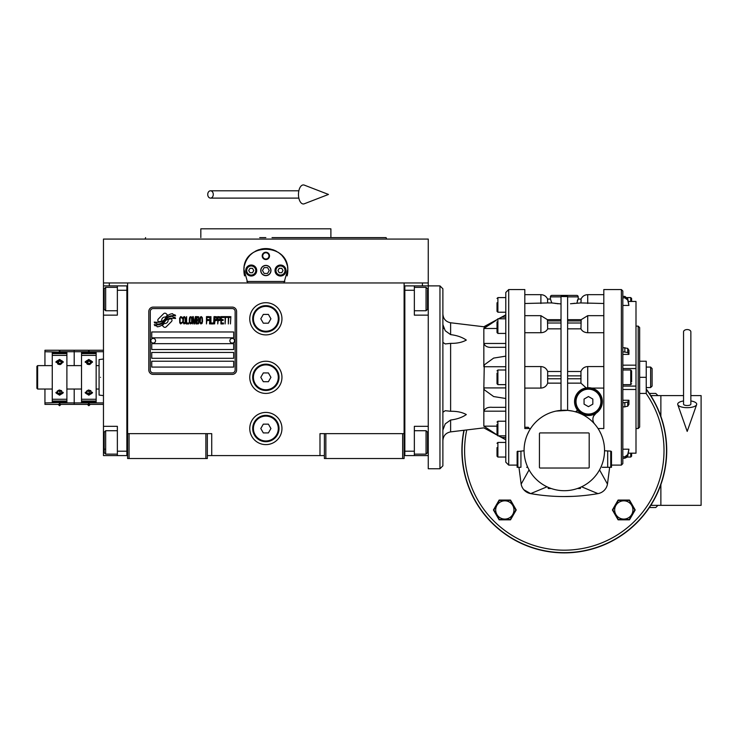 <?xml version="1.0" encoding="UTF-8"?>
<svg xmlns="http://www.w3.org/2000/svg" width="738" height="738" viewBox="0 0 738 738"><rect width="100%" height="100%" fill="white"/><g stroke="black" fill="none" stroke-linecap="round" stroke-linejoin="round"><path stroke-width="1.11" d="M324.379 455.595L207.341 455.595M404.11 433.649L404.11 458.519L324.379 458.519L324.379 433.649L404.11 433.649L404.11 282.958L428.252 282.958L428.252 285.883L414.35 285.883L414.35 315.144L428.252 315.144M319.988 455.595L319.988 433.649L324.379 433.649M281.953 377.321A16.088 16.088 0 0 0 265.855 361.233A16.088 16.088 0 0 0 249.767 377.321A16.088 16.088 0 0 0 265.855 393.419A16.088 16.088 0 0 0 281.953 377.321M281.953 428.529A16.088 16.088 0 0 0 265.855 412.431A16.088 16.088 0 0 0 249.767 428.529A16.088 16.088 0 0 0 265.855 444.617A16.088 16.088 0 0 0 281.953 428.529M281.953 318.798A16.088 16.088 0 0 0 265.855 302.709A16.088 16.088 0 0 0 249.767 318.798A16.088 16.088 0 0 0 265.855 334.895A16.088 16.088 0 0 0 281.953 318.798M127.609 307.488L127.609 433.649L127.609 282.958L422.404 282.958L422.404 285.883M205.874 458.519L205.874 433.649L127.609 433.649L127.609 458.519L207.341 458.519L207.341 433.649L211.732 433.649L211.732 455.595M325.845 458.519L325.845 433.649M127.609 454.128L126.871 454.128L126.871 285.883L103.468 285.883L103.468 282.958L127.609 282.958L109.316 282.958L109.316 285.883M205.874 433.649L207.341 433.649M127.609 287.35L126.871 287.35L126.871 290.274L117.36 290.274L117.36 315.144L103.468 315.144L103.468 426.333L117.36 426.333L117.36 451.204L126.871 451.204L126.871 455.595L127.609 455.595M404.11 455.595L404.839 455.595L404.839 285.883L414.35 285.883M402.653 458.519L402.653 433.649M129.067 458.519L129.067 433.649M172 320.274A1.827 1.827 0 0 0 171.465 318.982L171.299 318.816A8.487 8.487 0 0 0 168.061 319.609A3.21 3.21 0 0 1 164.214 323.401A12.74 12.74 0 0 1 162.259 325.458L163.624 326.823A1.827 1.827 0 0 0 166.207 326.823L171.465 321.565A1.827 1.827 0 0 0 172 320.274M235.136 311.491A2.924 2.924 0 0 0 232.212 308.558L153.209 308.558A2.924 2.924 0 0 0 150.284 311.491L150.284 370.006A2.924 2.924 0 0 0 153.209 372.93L232.212 372.93A2.924 2.924 0 0 0 235.136 370.006L235.136 311.491M151.742 361.233L151.742 367.081L233.669 367.081L233.669 361.233L151.742 361.233M151.742 352.45L151.742 358.299L233.669 358.299L233.669 352.45L151.742 352.45M151.742 343.677L151.742 349.526L233.669 349.526L233.669 343.677L151.742 343.677M151.742 331.971L151.742 337.82L233.669 337.82L233.669 331.971L151.742 331.971M173.255 317.322L172.637 316.298A13.432 13.432 0 0 0 169.5 316.851A7.011 7.011 0 0 0 166.05 319.185A262.008 262.008 0 0 1 164.242 321.417A11.033 11.033 0 0 1 161.696 323.678A7.251 7.251 0 0 1 157.545 324.831A52.047 52.047 0 0 1 154.233 324.628L154.869 325.689L156.594 325.809L157.194 326.805A8.422 8.422 0 0 0 163.956 322.838A11.125 11.125 0 0 1 166.401 319.988A7.537 7.537 0 0 1 171.382 318.253A86.678 86.678 0 0 1 175.607 318.456L174.998 317.441L173.255 317.322M173.255 314.711L172.664 313.733A7.943 7.943 0 0 0 168.116 315.32A9.649 9.649 0 0 0 165.847 317.727A21.144 21.144 0 0 1 164.463 319.582A6.863 6.863 0 0 1 161.364 321.694A11.55 11.55 0 0 1 157.646 322.294A29.382 29.382 0 0 1 154.224 322.082L154.823 323.069L156.594 323.198L157.148 324.13A8.671 8.671 0 0 0 164.675 320.246A11.135 11.135 0 0 1 167.203 317.488A8.413 8.413 0 0 1 171.539 315.772A18.265 18.265 0 0 1 175.598 315.827L175.007 314.831L173.255 314.711M167.563 315.08L166.198 313.715A1.827 1.827 0 0 0 163.615 313.715L158.356 318.973A1.827 1.827 0 0 0 158.356 321.556L158.532 321.722A8.478 8.478 0 0 0 161.77 320.929A3.21 3.21 0 0 1 165.616 317.128A12.758 12.758 0 0 1 167.563 315.08M182.203 322.829L182.277 322.054L181.299 322.986L180.035 322.054L180.173 318.004L181.299 317.543L182.277 318.475L181.926 317.072L180.662 316.611L179.611 318.318L179.749 322.829L180.662 323.927L182.203 322.829M184.518 316.611L183.328 317.072L182.839 319.102L182.904 322.211L183.956 323.927L185.146 323.456L185.644 321.436L185.432 317.7L184.518 316.611M186.622 316.611L186.197 323.927L188.725 323.927L188.725 322.986L186.622 322.986L186.622 316.611M190.967 316.611L189.777 317.072L189.288 319.102L189.352 322.211L190.404 323.927L191.603 323.456L192.092 321.436L191.88 317.7L190.967 316.611M194.611 323.927L195.598 318.161L196.013 323.927L196.013 316.611L195.386 316.611L194.334 323.143L193.282 316.611L192.655 316.611L192.655 323.927L193.07 318.161L194.057 323.927L194.611 323.927M198.891 320.347L198.614 316.759L196.576 316.611L196.576 323.927L198.614 323.77L198.891 320.347M201.409 316.611L200.219 317.072L199.73 319.102L199.943 322.829L200.856 323.927L202.046 323.456L202.535 321.436L202.323 317.7L201.409 316.611M206.465 323.927L206.88 320.495L208.706 320.495L208.706 319.563L206.88 319.563L206.88 317.543L208.983 317.543L208.983 316.611L206.465 316.611L206.465 323.927M209.546 323.927L209.97 316.611L209.546 323.927M210.948 316.611L210.524 323.927L213.051 323.927L213.051 322.986L210.948 322.986L210.948 316.611M213.614 323.927L214.029 316.611L213.614 323.927M217.184 318.945L216.621 316.759L214.592 316.611L214.592 323.927L215.016 320.652L216.621 320.495L217.184 318.945M220.339 318.945L219.776 316.759L217.747 316.611L217.747 323.927L218.171 320.652L219.776 320.495L220.339 318.945M223.429 323.927L223.429 322.986L221.326 322.986L221.326 320.495L223.144 320.495L223.144 319.563L221.326 319.563L221.326 317.543L223.429 317.543L223.429 316.611L220.902 316.611L220.902 323.927L223.429 323.927M226.649 317.386L226.649 316.611L223.983 316.611L223.983 317.386L225.108 317.386L225.108 323.927L225.533 317.386L226.649 317.386M229.878 317.386L229.878 316.611L227.212 316.611L227.212 317.386L228.337 317.386L228.337 323.927L228.752 317.386L229.878 317.386M230.441 323.927L230.856 316.611L230.441 323.927M183.679 317.7L184.518 317.543L185.146 318.475L185.146 322.054L184.518 322.986L183.328 322.054L183.679 317.7M190.127 317.7L190.967 317.543L191.603 318.475L191.603 322.054L190.967 322.986L189.777 322.054L190.127 317.7M197 319.72L197 317.543L198.328 317.543L198.54 319.563L197 319.72M198.679 321.122L198.54 322.829L197 322.986L197 320.652L198.679 321.122M200.57 317.7L201.409 317.543L202.046 318.475L202.046 322.054L201.409 322.986L200.219 322.054L200.57 317.7M216.557 319.563L215.016 319.72L215.016 317.386L216.557 317.543L216.557 319.563M219.712 319.563L218.171 319.72L218.171 317.386L219.712 317.543L219.712 319.563M153.209 374.397A4.391 4.391 0 0 1 148.818 370.006L148.818 311.491A4.391 4.391 0 0 1 153.209 307.1L232.212 307.1A4.391 4.391 0 0 1 236.603 311.491L236.603 370.006A4.391 4.391 0 0 1 232.212 374.397L153.209 374.397M150.866 340.679A2.343 2.343 0 0 0 153.144 343.087A2.343 2.343 0 0 0 155.552 340.818A2.343 2.343 0 0 0 153.273 338.41A2.343 2.343 0 0 0 150.866 340.679M229.869 340.679A2.343 2.343 0 0 0 232.147 343.087A2.343 2.343 0 0 0 234.546 340.818A2.343 2.343 0 0 0 232.276 338.41A2.343 2.343 0 0 0 229.869 340.679M244.582 275.883A21.946 21.946 0 0 1 244.232 266.805M244.527 265.385A21.946 21.946 0 0 1 246.381 260.422M246.464 260.256A21.946 21.946 0 0 1 249.61 255.772M250.237 255.108A21.946 21.946 0 0 1 253.973 252.073M255.044 251.427A21.946 21.946 0 0 1 259.389 249.555M260.394 249.269A21.946 21.946 0 0 1 265.818 248.577M265.864 248.577A21.946 21.946 0 0 1 271.307 249.269M272.285 249.536A21.946 21.946 0 0 1 276.649 251.418M277.719 252.055A21.946 21.946 0 0 1 281.455 255.08M282.101 255.763A21.946 21.946 0 0 1 285.228 260.21M285.32 260.385A21.946 21.946 0 0 1 287.183 265.339M287.479 266.732A21.946 21.946 0 0 1 287.137 275.911M284.859 281.492L246.852 281.492M260.883 270.523A4.972 4.972 0 0 0 265.855 275.495A4.972 4.972 0 0 0 270.837 270.523A4.972 4.972 0 0 0 265.855 265.551A4.972 4.972 0 0 0 260.883 270.523M262.202 255.892A3.653 3.653 0 0 1 265.855 252.239A3.653 3.653 0 0 1 269.518 255.892A3.653 3.653 0 0 1 265.855 259.555A3.653 3.653 0 0 1 262.202 255.892M245.745 270.523A5.489 5.489 0 0 0 251.224 276.012A5.489 5.489 0 0 0 256.713 270.523A5.489 5.489 0 0 0 251.224 265.034A5.489 5.489 0 0 0 245.745 270.523M275.006 270.523A5.489 5.489 0 0 0 280.486 276.012A5.489 5.489 0 0 0 285.975 270.523A5.489 5.489 0 0 0 280.486 265.034A5.489 5.489 0 0 0 275.006 270.523M251.224 275.062A4.539 4.539 0 0 0 255.763 270.523A4.539 4.539 0 0 0 251.224 265.984A4.539 4.539 0 0 0 246.695 270.523A4.539 4.539 0 0 0 251.224 275.062M251.224 275.643A5.12 5.12 0 0 0 256.354 270.523A5.12 5.12 0 0 0 251.224 265.403A5.12 5.12 0 0 0 246.105 270.523A5.12 5.12 0 0 0 251.224 275.643M249.961 268.328L248.697 270.523L249.961 272.719L252.497 272.719L253.761 270.523L252.497 268.328L249.961 268.328M280.486 275.062A4.539 4.539 0 0 0 285.025 270.523A4.539 4.539 0 0 0 280.486 265.984A4.539 4.539 0 0 0 275.957 270.523A4.539 4.539 0 0 0 280.486 275.062M280.486 275.643A5.12 5.12 0 0 0 285.606 270.523A5.12 5.12 0 0 0 280.486 265.403A5.12 5.12 0 0 0 275.366 270.523A5.12 5.12 0 0 0 280.486 275.643M279.222 268.328L277.958 270.523L279.222 272.719L281.759 272.719L283.023 270.523L281.759 268.328L279.222 268.328M262.737 255.892A3.127 3.127 0 0 0 265.855 259.02A3.127 3.127 0 0 0 268.983 255.892A3.127 3.127 0 0 0 265.855 252.765A3.127 3.127 0 0 0 262.737 255.892M265.855 275.643A5.12 5.12 0 0 0 270.975 270.523A5.12 5.12 0 0 0 265.855 265.403A5.12 5.12 0 0 0 260.735 270.523A5.12 5.12 0 0 0 265.855 275.643M262.479 270.523L264.167 273.447L267.553 273.447L269.241 270.523L267.553 267.599L264.167 267.599L262.479 270.523M247.774 282.958L243.937 269.425M243.937 271.621L243.918 270.523C242.544 242.212 289.167 242.212 287.802 270.523L287.774 271.621M287.774 269.425L283.936 282.958M428.252 282.958L428.252 239.066L103.468 239.066L103.468 282.958M259.711 237.608L265.855 237.608M145.617 237.608L145.091 239.066L386.629 239.066L265.855 239.066M259.324 228.826L262.341 228.826M272.58 228.826L269.315 228.826M350.734 237.608L330.892 237.608L330.892 228.826L262.534 228.826M200.828 237.608L200.828 228.826L262.442 228.826M330.892 237.608L272.008 237.608M381.435 239.066L386.629 239.066L386.094 237.608L351.02 237.608M369.729 239.066L365.854 239.066M355.91 239.066L328.032 239.066M203.679 239.066L175.81 239.066M165.856 239.066L145.091 239.066M404.11 454.128L404.839 454.128L404.839 451.204L414.35 451.204L414.35 426.333L428.252 426.333M404.11 287.35L404.839 287.35L404.839 290.274L414.35 290.274M428.252 455.595L404.839 455.595M414.35 451.204L414.35 455.595M439.959 285.883L442.883 288.807L442.883 465.835L439.959 468.759L439.959 285.883L428.252 285.883L428.252 299.056L427.523 299.056M427.523 289.896L427.523 309.296L426.057 310.753L426.057 305.744M427.523 304.665L427.523 296.971M414.35 287.35L426.057 287.35L426.057 310.753L414.35 310.753M414.35 430.724L426.057 430.724L427.523 432.182L427.523 452.44M426.057 430.724L426.057 454.128L427.523 452.671M103.468 372.635L103.468 382.007M117.36 290.274L117.36 285.883M126.871 455.595L117.36 455.595L117.36 451.204M103.468 426.333L103.468 455.595L117.36 455.595M103.468 315.144L103.468 299.056L104.196 299.056M103.468 285.883L103.468 299.056M117.36 454.128L105.663 454.128L104.196 452.671L104.196 432.182L105.663 430.724L105.663 435.669M104.196 435.033L104.196 445.494M105.663 454.128L105.663 430.724L117.36 430.724M104.196 449.174L105.663 449.174M104.196 309.167L104.196 288.807L105.663 287.35L105.663 310.615M104.196 292.377L104.196 294.803M100.543 377.321C100.543 353.733 100.543 353.733 100.543 377.321C100.543 400.909 100.543 400.909 100.543 377.321M99.077 377.321C99.077 354.415 99.077 354.415 99.077 377.321C99.077 400.227 99.077 400.227 99.077 377.321M99.077 359.563L99.077 365.614L96.152 365.614M99.077 371.528L99.077 373.668M99.077 365.614L99.077 395.079L103.468 395.605M99.077 389.027L96.152 389.027M279.029 318.798A13.164 13.164 0 0 1 265.855 331.971A13.164 13.164 0 0 1 252.691 318.798A13.164 13.164 0 0 1 265.855 305.633A13.164 13.164 0 0 1 279.029 318.798M278.291 318.798A12.435 12.435 0 0 1 265.855 331.242A12.435 12.435 0 0 1 253.42 318.798A12.435 12.435 0 0 1 265.855 306.362A12.435 12.435 0 0 1 278.291 318.798M270.929 318.798L268.392 314.416L263.328 314.416L260.791 318.798L263.328 323.189L268.392 323.189L270.929 318.798M279.029 377.321A13.164 13.164 0 0 1 265.855 390.485A13.164 13.164 0 0 1 252.691 377.321A13.164 13.164 0 0 1 265.855 364.157A13.164 13.164 0 0 1 279.029 377.321M278.291 377.321A12.435 12.435 0 0 1 265.855 389.756A12.435 12.435 0 0 1 253.42 377.321A12.435 12.435 0 0 1 265.855 364.886A12.435 12.435 0 0 1 278.291 377.321M270.929 377.321L268.392 372.93L263.328 372.93L260.791 377.321L263.328 381.712L268.392 381.712L270.929 377.321M279.029 428.529A13.164 13.164 0 0 1 265.855 441.693A13.164 13.164 0 0 1 252.691 428.529A13.164 13.164 0 0 1 265.855 415.356A13.164 13.164 0 0 1 279.029 428.529M278.291 428.529A12.435 12.435 0 0 1 265.855 440.964A12.435 12.435 0 0 1 253.42 428.529A12.435 12.435 0 0 1 265.855 416.094A12.435 12.435 0 0 1 278.291 428.529M270.929 428.529L268.392 424.138L263.328 424.138L260.791 428.529L263.328 432.92L268.392 432.92L270.929 428.529M687.198 329.563A3.653 2.279 0 0 1 690.86 331.832L690.86 404.193A3.653 1.347 0 0 1 687.198 405.531A3.653 1.347 0 0 1 683.545 404.193L683.545 331.832A3.653 2.279 0 0 1 687.198 329.563M683.545 400.965A9.511 3.496 0 0 0 677.77 404.636A9.511 3.496 0 0 0 687.198 407.68A9.511 3.496 0 0 0 696.635 404.636A9.511 3.496 0 0 0 690.86 400.965M207.738 194.445A3.653 2.768 -90 0 0 210.505 198.107A3.653 2.768 -90 0 0 213.273 194.445A3.653 2.768 -90 0 0 210.505 190.791A3.653 2.768 -90 0 0 207.738 194.445M298.475 194.445A9.511 4.871 -90 0 1 304.296 185.118L328.475 194.445L304.296 203.78A9.511 4.871 -90 0 1 298.475 194.445M52.26 389.027L37.629 389.027L36.9 388.299L36.9 366.352L37.629 365.614L52.26 365.614M37.629 389.027L37.629 365.614M66.89 365.614L81.521 365.614M81.521 389.027L66.89 389.027M442.938 325.486L443.538 327.755M443.566 327.838L443.861 328.521M442.883 342.386L445.245 343.936L450.614 343.364C456.97 343.474 462.209 342.377 466.315 340.08C462.209 337.22 456.97 335.403 450.614 334.618L445.245 330.772L442.883 324.563M505.788 398.502L493.648 396.555L484.266 389.756L483.842 387.92L484.266 364.886L493.648 358.087L505.788 356.14M628.361 301.482L635.999 301.445L635.999 453.197L628.352 453.197L635.999 453.16M622.826 351.777L627.715 352.533L628.933 354.397L628.933 350.255L627.715 348.382L622.826 347.635M628.933 354.397L622.826 354.397M561.018 371.5L547.679 371.5C546.461 368.41 544.201 366.768 540.899 366.565L524.81 366.565M524.81 294.665L540.899 294.665C544.007 294.794 546.24 296.261 547.605 299.056L550.41 299.056L550.41 296.861A1.467 1.467 0 0 1 551.876 295.394L576.747 295.394A1.467 1.467 0 0 1 578.205 296.861L567.605 296.861M558.057 303.752L556.858 303.641M555.511 303.484L555.05 303.429M551.618 302.146L551.692 302.94L561.018 303.945M566.397 296.547L562.513 296.556M594.671 424.073A7.315 7.315 0 0 1 596.147 413.179L593.684 415.946M603.813 366.565L587.716 366.565C584.413 366.768 582.162 368.41 580.944 371.5L567.605 371.5M580.4 487.348L580.4 488.51L577.411 488.51M602.199 467.292L611.488 467.292L611.488 451.573L610.76 451.112L611.488 451.573M581.59 486.803L597.955 493.621A11.707 11.707 0 0 0 607.466 484.119L609.662 467.292L607.466 484.119L599.551 469.875M547.024 486.803L530.659 493.621C553.094 497.532 575.529 497.532 597.955 493.621M603.573 490.964L604.21 490.373M598.029 428.529L603.813 428.529L603.813 289.545L603.813 377.321M599.607 431.167L601.073 434.138M604.542 450.761L610.76 451.112L610.76 467.292M551.203 488.51L548.214 488.51L548.214 487.348M524.081 450.475A40.23 40.23 0 0 0 564.312 490.705A40.23 40.23 0 0 0 604.542 450.475A40.23 40.23 0 0 0 564.312 410.236A40.23 40.23 0 0 0 524.081 450.475M529.072 469.875L521.157 484.119A11.707 11.707 0 0 0 530.659 493.621L539.395 494.958M573.057 496.36L564.219 496.554M589.727 494.884L589.247 494.949M623.85 500.078L629.496 500.078L635.197 509.958L629.496 519.829L618.093 519.829L612.392 509.958L618.093 500.078L629.496 500.078L633.222 506.545M572.531 411.094L567.605 410.374L556.092 411.084M527.393 434.479L529.026 431.14M622.826 296.399L624.846 296.399L622.826 296.399L622.826 291.003L622.826 463.639L621.368 465.106L611.488 465.106M589.182 467.292A0.729 0.729 0 0 1 588.454 468.03L540.17 468.03A0.729 0.729 0 0 1 539.441 467.292L539.441 433.649A0.729 0.729 0 0 1 540.17 432.92L588.454 432.92A0.729 0.729 0 0 1 589.182 433.649L589.182 467.292M527.762 467.292L526.683 467.292M521.139 484.027L518.952 467.292L521.157 484.119M523.814 489.728L530.659 493.621M510.53 500.078L516.231 509.958L510.53 519.829L499.128 519.829L493.427 509.958L499.128 500.078L510.53 500.078M632.586 514.469L635.197 509.958M623.85 519.829L618.093 519.829M615.483 504.598L612.392 509.958M574.819 303.263L574.312 303.336M574.275 303.346L573.564 303.429M573.103 303.493L571.802 303.632M570.483 303.752L580.944 302.912M576.931 302.94L578.131 299.056L581.083 299.056L580.944 302.94L603.813 303.493M567.605 328.844L580.944 328.844C582.162 331.242 584.413 332.534 587.716 332.727L603.813 332.727M588.011 387.718L589.865 387.782M589.874 387.782L590.834 387.911M591.645 388.087L603.813 388.087M592.079 388.188L595.926 389.885M596.064 389.978L597.688 391.223M597.9 391.417L599.173 392.764M599.468 393.142L600.4 394.507M600.714 395.079L601.516 396.878M601.608 397.136L602.346 401.61A13.902 13.902 0 0 0 588.454 387.708A13.902 13.902 0 0 0 574.551 401.61L575.345 396.97M602.309 402.644L601.968 404.811M601.931 404.996L597.374 412.256M593.075 417.588L593.656 415.992M577.061 409.572A1.467 1.467 0 0 1 575.455 411.813L577.319 410.411L577.061 409.572M567.605 383.142L580.944 383.142L586.138 387.902L587.716 387.727L587.716 366.565M576.406 408.548L574.727 403.787M575.372 396.906L576.332 394.793M576.396 394.682L577.725 392.773M577.762 392.717L579.45 391.011M579.505 390.974L581.433 389.609M581.544 389.544L585.741 387.976M561.018 410.374L561.018 296.51L567.605 296.51L567.605 410.374M529.201 428.529L528.297 427.284L524.81 427.284M524.81 388.087L540.899 388.087C544.201 387.884 546.461 386.232 547.679 383.142L561.018 383.142M530.585 428.529L524.81 428.529L524.81 289.545L524.81 377.321M520.936 451.112L520.936 467.292L517.126 467.292L517.126 451.573L524.081 450.761M628.933 449.202L627.715 456.047L624.846 458.243L622.826 458.243L622.826 456.813L624.846 456.813L627.715 454.617L628.933 449.202L622.826 449.202M622.826 368.557L635.999 368.557L622.826 368.557L622.826 365.172L635.999 365.162M516.231 509.958L513.141 504.608M510.53 519.829L504.755 519.829M493.427 509.958L496.028 514.469M504.801 500.078L499.128 500.078L497.292 503.251M571.627 552.467A102.241 102.241 0 0 1 556.996 552.467L556.996 552.624A102.407 102.407 0 0 1 463.907 430.282A102.407 102.407 0 0 0 564.312 552.882A102.407 102.407 0 0 0 646.239 389.027A102.407 102.407 0 0 1 571.627 552.624L571.627 552.467M577.31 300.726L577.697 299.693M578.205 296.861L578.205 299.056L581.009 299.056C582.383 296.261 584.616 294.794 587.716 294.665L603.813 294.665M581.129 301.307L581.184 300.661M581.184 319.683L580.944 328.844M580.944 371.5L580.944 383.142M574.551 401.61A13.902 13.902 0 0 0 588.454 415.503A13.902 13.902 0 0 0 602.346 401.61M547.679 302.94L551.692 302.94L550.493 299.056L547.531 299.056L547.679 302.94L524.81 303.493M561.018 328.844L547.679 328.844L547.439 319.683M524.81 332.727L540.899 332.727C544.201 332.534 546.461 331.242 547.679 328.844M547.679 383.142L547.679 371.5M528.297 427.284L528.297 428.529M517.126 467.292L517.126 465.106L508.713 465.106L508.713 289.545L505.788 292.469L505.788 462.173L508.713 465.106M624.846 456.813L624.846 458.243L627.254 457.053L630.732 457.053L631.608 456.176L631.608 453.197L631.608 456.176M622.826 400.245L628.933 400.245L627.715 402.109L622.826 402.865M622.826 407.016L627.715 406.26L628.933 404.396L628.933 400.245M622.826 386.094L635.999 386.094L622.826 386.085M628.933 305.44L627.715 298.595L624.846 296.399L624.846 297.829L627.715 300.025L628.933 305.44L622.826 305.44M622.826 297.829L624.846 297.829M622.826 384.636L630.732 384.636L630.732 370.006L631.608 370.882L631.608 381.878M630.732 301.445L630.732 297.589L631.608 298.466L631.608 301.445M575.28 401.61A13.164 13.164 0 0 0 588.454 414.774A13.164 13.164 0 0 0 601.618 401.61A13.164 13.164 0 0 0 588.454 388.437A13.164 13.164 0 0 0 575.28 401.61M498.833 318.798L505.788 315.006M492.237 347.33L505.788 347.33L492.237 347.33C487.846 347.681 485.041 346.399 483.842 343.465L483.842 328.484L496.397 320.154M505.788 343.465L483.842 343.465L483.842 366.731L505.788 366.731M505.788 387.92L483.842 387.92L483.842 411.177C485.041 408.252 487.836 406.961 492.237 407.311L505.788 407.311M496.397 434.488L483.842 426.158L483.842 411.177L505.788 411.177M505.788 439.636L498.833 435.844M483.842 426.158C483.842 428.446 483.842 428.446 483.842 426.158L497.015 426.158M489.995 430.835L493.168 432.671M486.895 325.744L485.687 326.574M484.681 327.377L484.211 327.829M484.091 327.967L483.842 328.484C483.842 326.196 483.842 326.196 483.842 328.484L497.015 328.484M635.999 326.113L638.195 326.113L638.195 428.529L635.999 428.529M634.772 509.958L629.283 519.469L618.306 519.469L612.817 509.958L618.306 500.447L629.283 500.447L634.772 509.958M576.018 401.61A12.435 12.435 0 0 0 588.454 414.046A12.435 12.435 0 0 0 600.889 401.61A12.435 12.435 0 0 0 588.454 389.175A12.435 12.435 0 0 0 576.018 401.61M505.788 318.798L497.892 318.798L497.892 333.428L497.015 332.552L497.015 321.888M505.788 370.006L497.892 370.006L497.892 384.636L497.015 383.76L497.015 373.096M505.788 421.214L497.892 421.214L497.892 435.844L497.015 434.968L497.015 424.304M505.788 442.422L497.892 442.422L497.892 457.053L497.015 456.176L497.015 447.615M505.788 297.589L497.892 297.589L497.892 312.22L497.015 311.344L497.015 302.783M442.883 430.079L445.245 423.87L450.614 420.023C456.97 419.239 462.209 417.422 466.315 414.562C462.209 412.265 456.97 411.167 450.614 411.278L445.245 410.706L442.883 412.256L442.883 385.005M638.195 326.113L639.652 327.58L639.652 427.062L638.195 428.529M515.807 509.958L510.318 519.469L499.34 519.469L493.842 509.958L499.34 500.447L510.318 500.447L515.807 509.958M623.795 519.082A9.124 9.124 0 0 0 632.918 509.958A9.124 9.124 0 0 0 623.795 500.825A9.124 9.124 0 0 0 614.671 509.958A9.124 9.124 0 0 0 623.795 519.082M588.454 406.675L584.062 404.138L584.062 399.074L588.454 396.537L592.835 399.074L592.835 404.138L588.454 406.675M497.015 326.113L497.015 323.991M497.015 377.321L497.015 375.227M497.015 381.537L497.015 379.443M497.015 428.529L497.015 426.407M497.015 432.754L497.015 430.641M504.829 519.082A9.124 9.124 0 0 0 513.952 509.958A9.124 9.124 0 0 0 504.829 500.825A9.124 9.124 0 0 0 495.696 509.958A9.124 9.124 0 0 0 504.829 519.082M439.959 468.759L428.252 468.759L428.252 299.056M639.652 377.321L646.239 377.321L646.239 393.419L639.652 393.419M639.652 361.233L646.239 361.233L646.239 377.321M650.63 387.561L652.088 386.103L652.088 368.548L650.63 367.081L650.63 387.561L646.239 387.561M649.357 393.419L655.75 393.419L657.945 395.605L655.75 393.419M649.357 507.532L655.75 507.532L649.357 507.532M683.545 395.605L652.088 395.605L651.248 396.343M651.248 504.598L652.088 505.336L650.787 505.336M690.86 395.605L701.1 395.605L701.1 505.336L652.088 505.336M652.088 395.605L650.787 395.605M660.87 395.605L660.87 416.352M660.87 484.598L660.87 505.336M59.575 390.033L55.922 392.837L59.575 395.208L63.237 392.837L59.575 390.033M59.575 359.434L55.922 361.804L59.575 364.609L63.237 361.804L59.575 359.434M52.26 399.267L52.26 355.375L66.89 355.375L66.89 401.029L52.26 401.029L52.26 399.267L66.89 399.267M52.26 402.127L66.89 402.127L52.26 402.561L52.26 401.029M52.26 355.375L52.26 352.091L66.89 352.091L66.89 355.375M66.89 402.127L66.89 401.029M55.996 392.321A3.653 2.583 180 0 0 56.715 393.419A3.653 2.583 180 0 0 60.433 394.323A3.653 2.583 180 0 0 63.164 392.321M59.16 390.051L57.223 391.149L57.592 392.92L59.953 393.575L61.937 392.459L61.558 390.688L59.261 390.051M59.953 393.575L59.953 391.509L61.457 390.66M57.693 390.882L59.953 391.509M57.592 392.92L57.592 390.937M63.164 362.33A3.653 2.583 0 0 0 61.798 360.781A3.653 2.583 0 0 0 56.669 361.269A3.653 2.583 0 0 0 55.996 362.33M61.116 361.417L58.597 361.186L57.066 362.607L58.044 364.268L60.553 364.489L62.093 363.068L61.116 361.417L61.116 363.483L58.597 363.253L57.85 363.945M58.597 361.186L58.597 363.253M88.837 390.033L85.174 392.837L88.837 395.208L92.49 392.837L88.837 390.033M88.837 359.434L85.174 361.804L88.837 364.609L92.49 361.804L88.837 359.434M81.521 399.267L81.521 355.375L96.152 355.375L96.152 401.029L81.521 401.029L81.521 399.267L96.152 399.267M81.521 402.127L96.152 402.127L81.521 402.561L81.521 401.029M81.521 355.375L81.521 352.091L96.152 352.091L96.152 355.375M96.152 402.127L96.152 401.029M85.248 392.321A3.653 2.583 180 0 0 85.977 393.419A3.653 2.583 180 0 0 89.695 394.323A3.653 2.583 180 0 0 92.425 392.321M88.422 390.051L86.475 391.149L86.853 392.92L89.206 393.575L91.189 392.459L90.82 390.688L88.514 390.051M89.206 393.575L89.206 391.509L90.719 390.66M86.955 390.882L89.206 391.509M86.853 392.92L86.853 390.937M92.425 362.33A3.653 2.583 0 0 0 91.051 360.781A3.653 2.583 0 0 0 85.931 361.269A3.653 2.583 0 0 0 85.248 362.33M90.377 361.417L87.859 361.186L86.328 362.607L87.296 364.268L89.815 364.489L91.346 363.068L90.377 361.417L90.377 363.483L87.859 363.253L87.112 363.945M87.859 361.186L87.859 363.253M74.206 351.722L74.206 365.614L74.206 350.255L74.206 351.722L59.87 351.722L59.87 350.255L88.542 350.255L88.542 351.722L74.206 351.722M59.87 402.561L59.87 404.387L74.206 404.387L74.206 389.027L74.206 404.387L88.542 404.387L88.542 402.561M89.132 352.091L89.132 350.255L103.468 350.255M103.468 404.387L89.132 404.387L89.132 402.561M59.28 352.091L44.944 351.722L44.944 365.614M44.944 389.027L44.944 402.92L59.28 402.561M44.944 351.722L44.944 350.255L59.28 350.255L59.28 351.722M44.944 402.92L44.944 404.387L59.28 404.387L59.28 402.92M428.252 442.422L427.523 442.422M103.468 442.422L104.196 442.422M450.614 411.278L450.614 343.364M524.81 315.661L540.899 315.661L540.899 332.727M622.826 389.479L635.999 389.479M540.899 366.565L540.899 388.087M587.716 332.727L587.716 315.661L603.813 315.661M603.813 289.545L621.368 289.545L621.368 465.106M646.073 393.419A99.704 99.704 0 0 1 564.312 550.179A99.704 99.704 0 0 1 466.739 429.94M607.688 467.292L607.688 451.112M464.128 430.254A102.204 102.204 0 0 0 655.658 496.305A102.204 102.204 0 0 0 646.239 389.378M587.716 303.493L587.716 294.665M567.605 320.938L581.083 320.938M581.083 323.013L567.605 323.013M567.605 375.863L581.083 375.863M581.083 378.788L567.605 378.788M550.41 296.861L561.018 296.861M547.531 320.938L561.018 320.938M561.018 323.013L547.531 323.013M547.531 375.863L561.018 375.863M561.018 378.788L547.531 378.788M517.864 467.292L517.864 451.112M630.732 453.197L630.732 457.053M624.846 402.865L624.846 407.016M624.846 347.635L624.846 351.777M540.899 294.665L540.899 303.493M627.715 406.26L627.715 402.109M627.715 456.047L627.715 454.617M627.715 352.533L627.715 348.382M627.715 300.025L627.715 298.595M505.788 317.174L501.803 317.174M501.803 437.468L505.788 437.468M450.614 334.618L450.614 322.764C445.844 321.796 443.27 318.899 442.883 314.047M497.015 435.033L483.842 427.874L450.614 431.887L450.614 420.023M52.26 352.515L66.89 352.515M66.89 353.622L52.26 353.622M81.521 352.515L96.152 352.515M96.152 353.622L81.521 353.622M61.033 404.387L59.575 405.725L59.575 402.561M90.294 404.387L88.837 405.725L88.837 402.561M59.87 402.92L88.542 402.92M89.132 402.92L103.468 402.92M103.468 351.722L89.132 351.722M427.523 288.807L426.057 287.35M414.35 454.128L426.057 454.128M117.36 287.35L105.663 287.35M117.36 310.753L105.663 310.753L104.196 309.296M99.077 359.572L103.468 359.037M696.635 404.636L687.198 431.407L677.77 404.636M210.505 198.107L298.853 198.107M210.505 190.791L298.853 190.791M621.368 289.545L622.826 291.003M587.716 315.661L581.203 319.655L567.605 319.655M561.018 319.655L547.411 319.655L540.899 315.661M524.81 289.545L508.713 289.545M630.732 370.006L622.826 370.006M630.732 297.589L627.254 297.589M635.999 301.445L628.352 301.445M630.732 384.636L631.608 383.76M497.892 333.428L505.788 333.428M497.892 384.636L505.788 384.636M497.015 434.968L497.892 435.844L505.788 435.844M497.892 457.053L505.788 457.053M497.892 312.22L505.788 312.22M498.519 435.844L505.788 439.793M450.614 322.764L483.842 326.768L497.015 319.619M498.519 318.798L505.788 314.849M497.892 318.798L497.015 319.674L497.892 318.798M497.892 370.006L497.015 370.882M497.892 421.214L497.015 422.09M497.892 442.422L497.015 443.307M497.892 297.589L497.015 298.466M450.614 431.887C445.844 432.846 443.27 435.752 442.883 440.595M650.63 367.081L646.239 367.081M657.945 505.336L655.75 507.532L657.945 505.336M58.117 404.387L59.575 405.725M87.379 404.387L88.837 405.725"/></g></svg>
